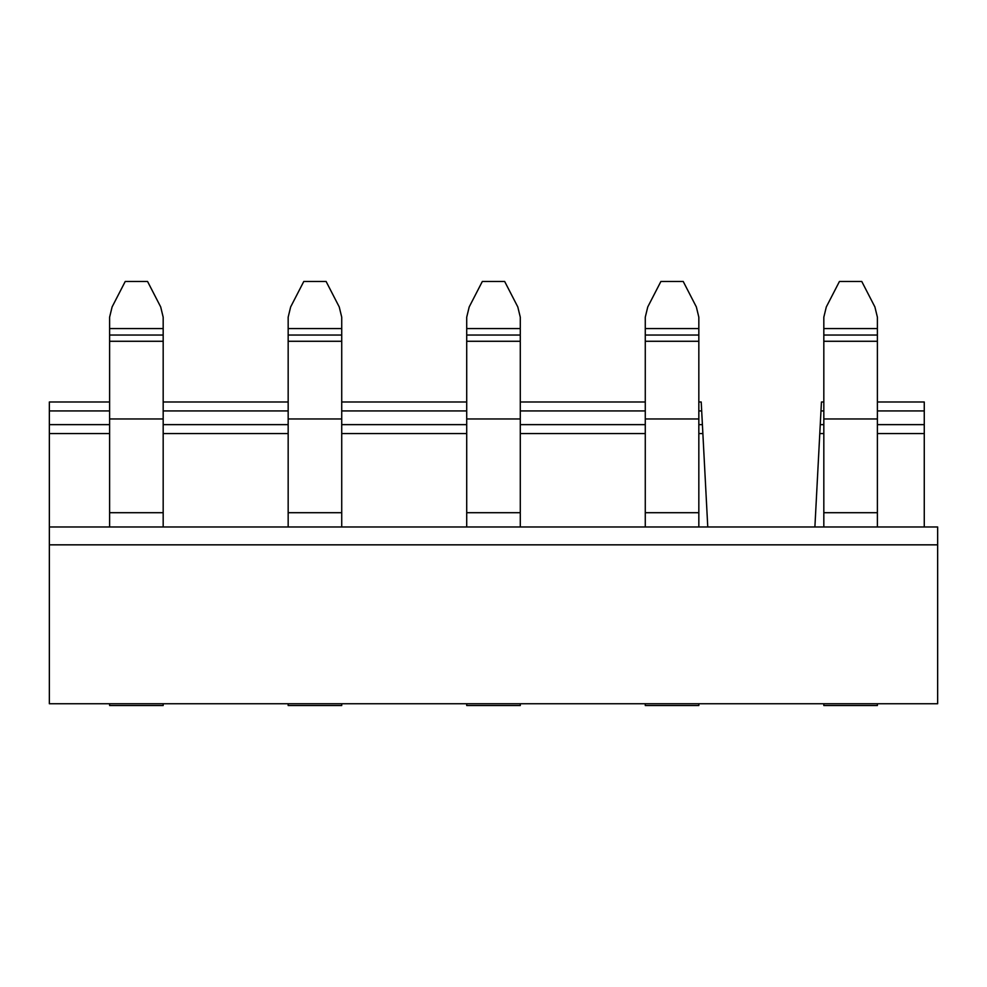 <?xml version="1.0" encoding="UTF-8"?>
<svg xmlns="http://www.w3.org/2000/svg" width="987" height="987" viewBox="0 0 987 987"><rect width="100%" height="100%" fill="white"/><g stroke="black" fill="none" stroke-linecap="round" stroke-linejoin="round"><path stroke-width="1.48" d="M877.394 526.984L877.394 335.037L823.824 335.037L823.824 526.984M823.824 335.037L823.824 328.585L877.394 328.585L877.394 317.185L874.901 306.945L861.762 281.468L839.443 281.468L826.304 306.945L839.443 281.468M877.394 328.585L877.394 335.037M823.824 328.585L823.824 317.185L826.304 306.945M877.394 512.697L823.824 512.697M877.394 341.28L823.824 341.28M877.394 418.957L823.824 418.957M49.35 526.984L937.65 526.984L937.65 703.743L49.35 703.743L49.35 401.993L109.606 401.993M341.724 526.984L341.724 335.037L288.167 335.037L288.167 526.984M288.167 335.037L288.167 328.585L341.724 328.585L341.724 317.185L339.244 306.945L326.105 281.468L303.786 281.468L290.647 306.945L303.786 281.468M341.724 328.585L341.724 335.037M288.167 328.585L288.167 317.185L290.647 306.945M341.724 512.697L288.167 512.697M341.724 341.28L288.167 341.28M341.724 418.957L288.167 418.957M698.833 526.984L698.833 335.037L645.276 335.037L645.276 526.984M645.276 335.037L645.276 328.585L698.833 328.585L698.833 317.185L696.353 306.945L683.214 281.468L660.895 281.468L647.756 306.945L660.895 281.468M698.833 328.585L698.833 335.037M645.276 328.585L645.276 317.185L647.756 306.945M698.833 512.697L645.276 512.697M698.833 341.28L645.276 341.28M698.833 418.957L645.276 418.957M520.285 526.984L520.285 335.037L466.715 335.037L466.715 526.984M466.715 335.037L466.715 328.585L520.285 328.585L520.285 317.185L517.805 306.945L504.665 281.468L482.335 281.468L469.195 306.945L482.335 281.468M520.285 328.585L520.285 335.037M466.715 328.585L466.715 317.185L469.195 306.945M520.285 512.697L466.715 512.697M520.285 341.28L466.715 341.28M520.285 418.957L466.715 418.957M707.765 526.984L701.214 401.993L698.833 401.993M645.276 401.993L520.285 401.993M466.715 401.993L341.724 401.993M288.167 401.993L163.176 401.993M924.264 526.984L924.264 401.993L877.394 401.993M823.824 401.993L821.443 401.993L814.892 526.984M163.176 703.743L163.176 705.532L109.606 705.532L109.606 703.743M112.099 306.945L125.238 281.468L112.099 306.945L109.606 317.185L109.606 341.28L163.176 341.28L163.176 335.037L109.606 335.037M109.606 328.585L163.176 328.585L163.176 317.185L160.696 306.945L147.556 281.468L125.238 281.468M163.176 328.585L163.176 335.037M163.176 526.984L163.176 418.957L109.606 418.957L109.606 341.28M163.176 418.957L163.176 341.28M163.176 512.697L109.606 512.697L109.606 418.957M109.606 526.984L109.606 512.697M520.285 703.743L520.285 705.532L466.715 705.532L466.715 703.743M698.833 703.743L698.833 705.532L645.276 705.532L645.276 703.743M341.724 703.743L341.724 705.532L288.167 705.532L288.167 703.743M877.394 703.743L877.394 705.532L823.824 705.532L823.824 703.743M701.683 410.925L698.833 410.925M645.276 410.925L520.285 410.925M466.715 410.925L341.724 410.925M288.167 410.925L163.176 410.925M109.606 410.925L49.35 410.925M702.399 424.632L698.833 424.632M645.276 424.632L520.285 424.632M466.715 424.632L341.724 424.632M288.167 424.632L163.176 424.632M109.606 424.632L49.35 424.632M702.867 433.564L698.833 433.564M645.276 433.564L520.285 433.564M466.715 433.564L341.724 433.564M288.167 433.564L163.176 433.564M109.606 433.564L49.35 433.564M924.264 410.925L877.394 410.925M823.824 410.925L820.974 410.925M924.264 424.632L877.394 424.632M823.824 424.632L820.259 424.632M924.264 433.564L877.394 433.564M823.824 433.564L819.79 433.564M937.65 544.836L49.35 544.836"/></g></svg>
